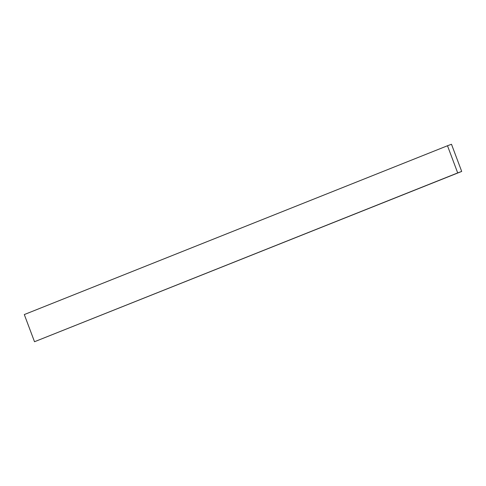 <?xml version="1.0" encoding="UTF-8"?>
<svg xmlns="http://www.w3.org/2000/svg" width="486" height="486" viewBox="0 0 486 486"><rect width="100%" height="100%" fill="white"/><g stroke="black" fill="none" stroke-linecap="round" stroke-linejoin="round"><path stroke-width="0.73" d="M447.491 145.751L24.3 314.563L34.512 341.725L461.7 171.436L451.488 144.275L447.491 145.751L457.697 172.919L34.512 341.725M457.697 172.919L461.7 171.436"/></g></svg>
